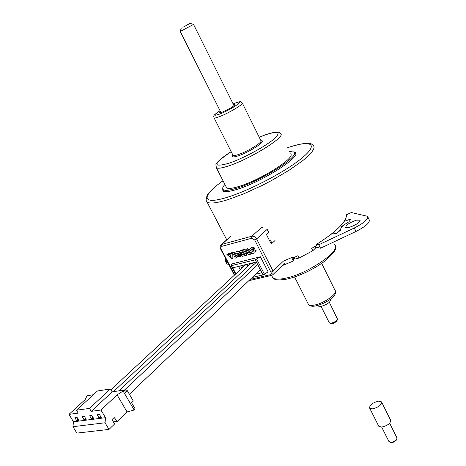 <?xml version="1.0" encoding="UTF-8"?>
<svg xmlns="http://www.w3.org/2000/svg" width="466" height="466" viewBox="0 0 466 466"><rect width="100%" height="100%" fill="white"/><g stroke="black" fill="none" stroke-linecap="round" stroke-linejoin="round"><path stroke-width="0.7" d="M356.892 223.925L350.397 227.059M356.385 220.162C349.5 222.608 345.947 225.026 345.731 227.425L349.215 227.408C356.129 224.967 359.705 222.544 359.933 220.138L356.385 220.162M314.748 246.566L315.505 248.087L312.837 250.737L299.102 258.036L297.92 255.683L292.683 258.158L292.252 257.302L283.363 261.135L291.605 257.593L293.33 261.012L293.37 258.886L294.495 258.374M316.664 244.283L318.814 244.767L354.282 227.996C364.086 222.964 368.501 219.067 367.534 216.306L351.312 212.525L346.582 214.71M225.573 258.444L225.264 260.727L227.286 261.706M331.361 234.124L336.644 233.367L340.838 229.901C340.046 228.084 342.743 225.381 348.935 221.793L351.061 218.938L344.263 221.292M226.569 263.208L226.89 263.814L228.917 264.816M315.144 247.359L315.604 247.079L320.515 248.215L355.954 231.486C365.746 226.459 370.15 222.55 369.165 219.76L367.86 216.999M282.099 265.707L293.33 261.012M341.141 226.301L343.285 225.561M338.339 231.998L340.669 229.633M318.814 244.767L320.515 248.215M340.803 225.596L341.59 227.222M335.468 233.536L334.6 231.742L331.862 234.049M292.945 258.036L293.37 258.886M291.867 257.477L292.438 257.669M316.129 244.615L316.257 244.988M315.214 246.287L315.604 247.079M248.436 265.812L246.73 264.799L245.209 265.148L110.908 389.704M253.842 264.496L252.118 263.465L250.574 263.82L113.384 391.679M256.422 262.201L118.952 390.828M255.135 263.284L253.848 262.603M253.149 262.777L252.339 263.523M249.735 264.606L248.471 263.937M247.778 264.111L246.957 264.857M243.246 266.966L242.448 265.434M113.302 421.841L117.333 421.346L127.061 411.932L134.173 410.016L135.222 408.997L131.558 402.7L133.311 401.01L127.294 390.654L125.517 392.325L124.183 390.03L123.111 391.032L134.173 410.016M93.381 394.737L87.748 395.599L86.676 396.572L85.103 399.647L68.974 414.379L73.453 421.782L72.97 426.699L76.861 433.112L108.992 429.413L114.584 424.002L111.974 419.598L114.158 417.501L117.333 421.346M108.992 429.413L105.042 422.773L105.502 417.693L100.947 410.028L117.083 394.883L127.061 411.932M100.947 410.028L91.243 411.35L112.172 391.865L110.471 388.964L97.47 390.991L76.482 410.214L78.23 413.121L68.974 414.379M117.083 394.883L123.111 391.032M112.172 391.865L124.183 390.03M105.502 417.693L73.453 421.782M76.482 410.214L89.484 408.402L91.243 411.35M101.227 417.449L99.468 414.495L97.184 414.798L98.938 417.74L101.227 417.449M93.643 418.421L91.889 415.491L89.641 415.788L91.388 418.713L93.643 418.421M86.175 419.383L84.433 416.476L82.214 416.767L83.956 419.662L86.175 419.383M78.824 420.326L77.082 417.443L74.904 417.728L76.64 420.606L78.824 420.326M89.484 408.402L110.471 388.964M105.042 422.773L72.97 426.699M98.938 417.74L100.51 416.255M91.388 418.713L92.944 417.251M83.956 419.662L85.488 418.235M76.64 420.606L78.148 419.208M124.766 391.038L127.294 390.654M256.154 250.685L254.704 252.869L256.154 250.685L253.09 249.258M252.415 251.395L250.772 252.589L252.52 251.442M254.791 248.029L252.094 247.172L250.12 248.425L251.89 247.877L254.011 248.745L254.791 248.029M244.347 253.854L242.506 254.325L241.726 255.042L242.378 256.294L246.438 255.251L243.753 250.061L244.539 249.351L240.479 250.417L239.693 251.127L240.345 252.38L243.2 251.64L243.567 252.345L241.033 252.997L241.819 252.287L243.334 251.896M246.706 253.533L244.539 249.351M239.606 254.978L238.633 254.902L237.846 255.613L239.326 255.426L239.483 254.005L238.12 253.003L236.722 253.591L237.31 253.055M241.272 252.782L240.875 252.24M239.821 251.372L236.705 251.413L235.918 252.123L235.831 255.263L239.268 254.372L237.456 253.399L236.722 253.591M237.846 255.613L237.211 256.597L240.374 256.568L241.161 255.857L241.755 254.238M234.596 251.978L232.662 252.986L235.33 258.1L236.478 257.803L233.81 252.683L234.596 251.978L235.318 253.364M236.478 257.803L237.264 257.092L236.256 255.152M252.228 277.451L263.034 274.905L268.136 271.853L260.383 256.76L231.765 263.966L231.078 265.736L235.493 274.159M230.612 253.65L229.639 253.9L229.062 253.422L226.913 254.488L232.109 258.921L231.963 253.166L232.75 252.461L231.398 252.811L230.612 253.521L230.618 254.145L228.847 254.611L228.276 254.133L226.913 254.488M232.109 258.921L232.895 258.216L232.767 253.189M232.761 252.892L232.75 252.461M251.273 252.129L249.782 252.45L247.749 248.512L245.786 249.531L247.825 253.469L246.368 253.842L247.586 253.015M251.244 252.071L250.463 252.788L251.116 254.052L251.815 253.178M252.024 251.896L253.51 251.902L249.438 250.009L250.12 248.425M254.011 248.745L252.758 249.438L251.296 249.392M255.38 251.401L251.215 249.467M254.704 252.869L252.916 253.44L250.772 252.589M246.887 254.844L246.438 255.251M241.033 252.997L241.685 254.255L244.219 253.603L244.58 254.302L241.726 255.042M243.753 250.061L239.693 251.127M240.374 256.568L240.613 253.714C239.751 251.943 238.184 251.413 235.918 252.123M237.922 252.974L237.456 253.399M233.81 252.683L232.662 252.986M260.383 256.76L255.251 259.812L231.078 265.736M229.062 253.422L228.276 254.133M229.639 253.9L228.847 254.611M231.963 253.166L230.612 253.521M247.749 248.512L245.786 249.531M249.782 252.45L249.001 253.166L246.963 249.223M250.463 252.788L249.001 253.166M251.116 254.052L247.021 255.1L246.368 253.842M283.363 261.135L273.07 271.096L256.609 238.936L267.164 229.348L268.707 232.388L266.418 234.474L271.264 244.009L275.033 240.503M255.578 274.264L261.875 272.773L256.312 261.991L232.744 267.839L235.872 273.81M230.134 255.758L230.693 255.613L231.241 257.261L230.134 255.758M262.987 227.257L261.554 227.484L251.832 236.227L221.857 244.376L230.944 236.134M238.522 266.406L240.264 269.732M259.923 270.134L260.447 270.006M240.654 265.876L241.883 268.23M242.343 265.457L243.165 267.041M226.074 186.726L226.657 187.862C228.317 188.957 232.546 188.439 239.338 186.313C261.438 179.643 296.941 156.873 290.4 153.827M220.482 111.543L219.69 112.69L222.655 111.951C229.924 108.7 233.984 106.248 234.841 104.6L233.548 104.757M193.553 24.436L180.231 31.472M182.905 27.337L190.14 23.3L182.905 27.337M337.483 319.455L336.673 321.418L332.91 323.742L331.868 323.689M329.246 322.676L330.149 323.229L331.274 323.154C334.39 322.315 336.487 321.027 337.553 319.274L329.346 302.317M269.762 241.056L270.699 240.683L272.028 243.299M312.837 250.737L311.667 248.378L316.507 245.5L316.082 244.638C336.568 231.619 346.727 221.577 346.553 214.529L346.634 214.686M346.488 213.993L346.774 214.622M222.672 188.188L222.899 191.031C224.781 192.272 229.54 191.701 237.182 189.324C262.23 181.822 302.585 155.918 295.135 152.464L293.568 151.858M224.897 184.443C222.614 187.012 222.084 188.771 223.301 189.72C225.136 190.926 229.785 190.361 237.258 188.025C261.717 180.674 301.112 155.399 293.854 152.05L289.246 151.467M318.179 305.783L318.365 306.145L321.185 306.401C327.365 304.415 330.493 302.154 330.58 299.621L330.377 299.213M270.519 242.536L271.282 241.825M299.102 258.036L294.844 259.067L294.063 257.517M391.597 442.572L392.518 442.688L396.001 440.65L396.805 439.013M388.883 441.436L390.456 442.327L392.512 442.024L395.418 440.545L396.857 438.908L396.828 437.615L389.652 423.221M378.567 425.831L378.806 426.314L381.776 427.066C387.898 425.54 390.823 423.198 390.549 420.047L381.718 402.315M372.625 408.845C378.753 407.243 381.712 404.913 381.491 401.855L378.491 401.168C372.381 402.775 369.439 405.105 369.678 408.158L372.625 408.845M354.282 227.996L355.954 231.486M225.602 260.937L227.227 264.03M234.707 274.888L220.983 248.733L220.884 247.102L221.729 246.351L251.722 238.248L254.704 239.943L271.486 273.28L270.606 274.625L250.155 279.419M221.094 248.955L220.569 248.908M271.591 275.389L270.42 274.678M271.189 272.092L273.07 271.096L272.89 274.66L284.575 263.302M251.722 238.248L251.832 236.227C253.743 235.947 255.333 236.85 256.609 238.936L254.704 239.943M234.369 275.196L220.599 248.966C219.841 247.318 219.987 245.931 221.03 244.819L221.857 244.376L221.729 246.351M264.455 274.264L256.679 259.16M235.831 273.845L231.579 265.736M255.251 259.812L263.034 274.905M265.142 134.907C277.136 130.952 278.825 131.785 280.515 133.567C286.823 136.06 250.918 158.65 228.899 165.809C222.136 168.08 217.954 168.75 216.37 167.818L215.845 166.875M231.183 151.677C212.904 164.02 212.199 167.865 229.062 163.222C242.506 158.65 263.669 147.39 273.035 139.812C281.79 131.983 279.076 130.393 264.874 135.041L259.224 137.225M261.053 140.779C267.839 140.074 250.19 151.887 238.575 155.737C233.367 157.45 231.497 157.275 232.965 155.207M232.854 154.98L233.07 155.411C233.769 155.813 235.633 155.498 238.65 154.462C248.192 151.281 263.546 141.647 260.873 140.563L242.402 103.236M234.858 103.213C242.244 100.825 239.821 101.64 242.238 102.916C244.708 103.545 229.039 113.028 219.568 116.599C216.568 117.758 214.75 118.201 214.11 117.933L213.941 117.613M220.074 110.733C213.253 115.23 213.137 116.337 219.731 114.054C232.447 109.178 247.999 97.889 234.643 103.324L233.14 103.941M308.113 303.745L308.509 304.525C309.459 305.451 311.469 305.626 314.544 305.038C324.307 303.337 338.444 293.155 335.031 290.365L321.686 263.401M335.404 245.972C337.233 248.885 333.039 254.424 322.816 262.608C311.212 270.519 299.376 275.994 287.318 279.041C273.274 281.342 274.602 278.586 272.726 277.654C274.724 279.46 279.163 279.606 286.042 278.097C308.469 273.536 342.225 250.009 334.675 244.574M287.796 147.588C312.832 139.963 310.723 144.349 313.344 145.345L314.183 147.035L313.536 149.475L311.381 152.615L307.746 156.384L302.708 160.677L288.961 170.34L271.713 180.453L262.422 185.287L243.963 193.751L227.542 199.792C216.608 203.112 209.793 203.875 207.085 202.081L206.071 200.333M223.028 180.802C200.957 196.233 201.265 205.593 227.705 197.153C250.807 190.046 287.872 170.329 303.308 156.931C319.094 143.423 310.234 139.911 287.516 147.734L287.44 147.757M225.264 260.727L226.89 263.814M359.933 220.138L360.096 220.476M257.698 264.676L124.306 390.24M260.319 269.756L129.379 394.248M248.815 280.695L271.439 275.418L272.89 274.66M221.03 244.819L231.02 236.064M233.023 155.324L214.11 117.933C213.766 115.97 212.187 115.877 220.063 110.716M193.576 24.488L234.043 105.747M190.192 23.317L193.506 24.442M335.398 291.075C337.093 296.848 324.557 303.844 315.709 305.929C312.249 306.64 309.855 306.174 308.509 304.525L294.57 276.973M272.726 277.654L271.567 275.394M317.975 305.376L318.365 306.145M224.239 191.549L223.301 189.72M295.724 153.663L295.135 152.464M223.01 180.756C215.047 186.417 209.77 191.27 207.166 195.312C205.745 199.792 205.716 202.046 207.085 202.081L226.756 239.798M329.375 322.932L321.086 306.424M332.235 323.788L330.149 323.229M181.274 28.036L180.214 31.542M180.243 31.542L220.977 112.533M234.771 103.248L233.134 103.924M265.043 134.942L259.213 137.202M231.171 151.654C223.377 156.279 215.42 163.35 215.944 164.556L216.37 167.818L226.657 187.862M378.806 426.314L369.678 408.158M389.046 441.768L381.671 427.077M392.162 442.694L390.456 442.327"/></g></svg>
